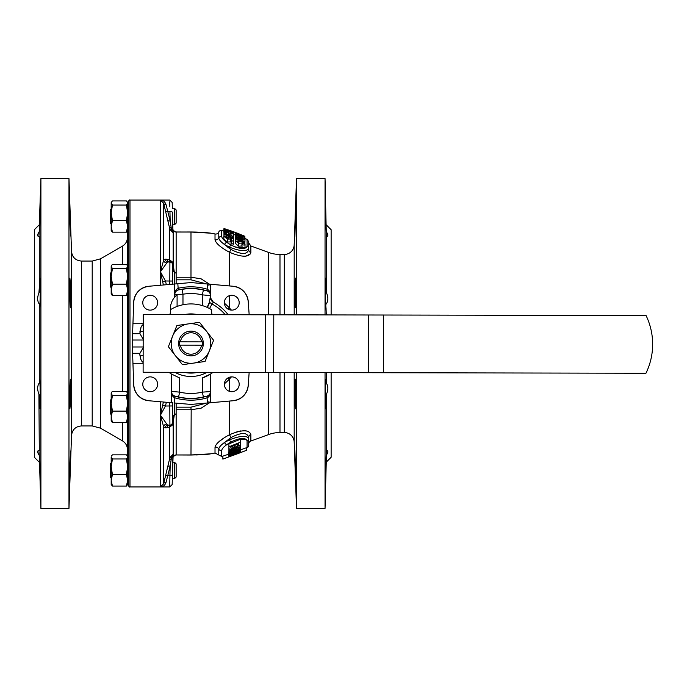 <?xml version="1.0" encoding="UTF-8"?>
<svg xmlns="http://www.w3.org/2000/svg" width="687" height="687" viewBox="0 0 687 687"><rect width="100%" height="100%" fill="white"/><g stroke="black" fill="none" stroke-linecap="round" stroke-linejoin="round"><path stroke-width="1.03" d="M221.721 236.551A2.473 2.344 180 0 0 218.775 237.934L218.775 232A2.473 2.473 0 0 1 221.721 230.54L221.721 236.551C221.918 238.123 223.618 240.072 226.822 242.391A2.473 1.357 126.1 0 0 224.512 244.529L231.081 249.493C241.326 254.731 247.2 254.783 248.694 249.647L248.694 248.333C246.839 251.794 240.424 251.399 229.441 247.148L224.512 244.529C220.896 241.901 218.981 239.703 218.775 237.934L218.775 232A3.298 3.298 0 0 1 215.014 233.984A112.118 112.118 0 0 0 211.038 233.194L209.131 232.953M228.908 446.808L240.45 442.179L240.227 444.901L234.568 448.25L230.076 449.453L228.908 448.568L228.908 443.888A107.309 107.309 0 0 0 231.021 443.063L231.021 441.93L226.822 444.609C223.61 446.936 221.91 448.886 221.721 450.449L221.721 456.46L218.775 455L218.775 449.066A3.298 3.126 0 0 0 215.014 447.194C215.821 443.699 220.596 439.568 229.329 434.819L226.384 436.468M218.775 237.934A3.298 3.126 0 0 1 215.014 239.806L215.014 233.984M172.54 414.124L172.592 412.81M172.437 284.195L172.428 271.777L174.498 271.777L174.498 284.014L177.83 283.722L178.148 288.291A56.686 56.686 0 0 1 207.44 289.261L207.517 289.296C209.767 290.91 210.84 292.971 210.737 295.47C210.806 293.572 209.587 292.035 207.07 290.867L207.44 284.006L190.986 282.572L177.83 283.722M176.147 277.239L190.986 277.239L190.986 232.043L211.038 233.194L190.986 232.043L176.147 232.043L176.147 273.426L174.498 271.777M172.48 214.413L172.566 217.444M172.583 218.14L172.643 220.407M172.677 221.807L172.729 223.61M172.918 229.484L172.428 212.42M174.498 224.786L176.147 223.138L176.147 209.947L174.498 208.298L174.498 224.786L172.763 224.786M172.428 474.58L172.763 462.214L174.498 462.214L174.498 478.702L176.147 477.053L176.147 463.862L174.498 462.214M172.712 463.862L172.557 469.779M176.147 403.132L176.147 454.957L190.986 454.957L211.038 453.806L190.986 454.957L191.175 409.761M39.296 462.214L34.35 457.267L34.35 229.733L39.296 224.786L40.911 178.62L40.911 508.38L39.296 455.481C37.124 452.046 37.124 450.406 39.296 450.552L38.91 393.977C37.132 389.555 37.261 385.862 39.296 382.908L39.296 304.092C37.261 301.155 37.132 297.462 38.91 293.023L39.983 278.183L40.241 293.023C39.966 307.209 39.648 310.902 39.296 304.092L39.588 307.862M37.751 451.101L37.648 451.651M37.768 452.424L38.086 453.317M38.927 450.526L39.983 465.365C40.439 484.507 40.31 484.507 39.588 465.365L39.296 455.481M39.296 394.819L39.983 408.817L40.241 393.977C39.966 379.782 39.648 376.098 39.296 382.908L39.588 379.138M39.983 465.365C40.439 484.507 40.31 484.507 39.588 465.365M39.417 460.084L39.494 462.609M39.794 471.239L39.88 473.575M39.975 475.851L40.241 480.204M69.645 393.977L70.297 379.138L70.297 404.48L69.902 408.817L69.645 393.977M69.645 293.023L69.902 278.183L70.297 282.529L70.297 307.862L69.645 293.023M69.902 221.635C69.439 202.493 69.576 202.493 70.297 221.635C70.804 240.776 70.675 240.776 69.902 221.635C69.439 202.493 69.576 202.493 70.297 221.635C70.804 240.776 70.675 240.776 69.902 221.635M39.494 224.546L39.588 221.635C40.31 202.493 40.439 202.493 39.983 221.635L38.91 236.474M39.588 221.635C40.31 202.493 40.439 202.493 39.983 221.635M70.289 221.42L70.203 218.818M70.143 217.135L70.108 216.242M70.1 216.01L70.005 213.528M69.791 208.65L69.748 207.929M39.966 211.356L39.88 213.468M70.435 461.226L70.469 459.826M70.546 457.001L70.598 454.854M69.902 465.365C70.675 446.224 70.804 446.224 70.297 465.365C69.576 484.507 69.439 484.507 69.902 465.365C70.675 446.224 70.804 446.224 70.297 465.365C69.576 484.507 69.439 484.507 69.902 465.365M92.204 425.94L92.204 261.06L100.448 258.853L100.448 428.147L92.204 425.94L81.409 425.94C75.561 426.481 72.264 429.658 71.517 435.489L68.975 508.38L68.975 178.62L40.911 178.62M69.748 479.045L69.782 478.358M69.885 476.211L70.091 471.239M70.108 470.844L70.194 468.345M128.151 406.979C127.868 395.283 127.73 395.283 127.739 406.979C128.031 418.675 128.168 418.675 128.151 406.979M127.834 397.91L127.748 398.735M127.971 415.223L128.065 416.047M128.022 415.867L127.988 415.395M127.67 478.702L128.168 479.157M127.954 470.458C128.246 482.154 128.246 482.154 127.954 470.458C127.636 458.761 127.636 458.761 127.954 470.458M127.713 461.612L127.67 462.214M111.466 455.962L112.436 454.846L126.417 454.846L127.567 456.262L127.67 466.782L126.417 474.588L127.67 480.333L126.417 486.07L127.67 484.472L127.67 466.782L126.417 458.976L112.436 458.976L111.182 456.907L111.182 484.472L112.436 486.07L111.182 480.333L112.436 474.588L111.182 466.782L112.436 458.976M127.67 459.749L127.653 459.277M127.928 288.265L127.67 271.777L128.134 271.777M128.151 280.021C128.168 268.325 128.031 268.325 127.739 280.021C127.73 291.717 127.868 291.717 128.151 280.021M128.065 270.953L127.971 271.777M127.954 216.542C128.246 204.846 128.246 204.846 127.954 216.542C127.636 228.239 127.636 228.239 127.954 216.542M128.168 207.86L127.67 208.298M111.182 462.875L110.195 463.862L110.195 477.053L111.182 478.04M111.182 399.396L110.195 400.384L110.195 413.574L111.182 414.562M111.182 287.604L110.195 286.616L110.195 273.426L111.182 272.438L111.182 294.036L112.436 295.633L111.182 289.897L112.436 284.152L111.182 276.346L112.436 268.54L111.182 266.47L111.182 276.346M111.182 208.96L110.195 209.947L110.195 223.138L111.182 224.125M174.962 372.32A32.976 32.976 0 0 0 206.89 372.388M197.624 314.663A29.593 29.593 0 0 0 184.46 314.629M203.077 345.175L203.077 341.877L201.583 341.868A10.717 10.717 0 0 0 180.398 341.834L178.903 341.825L178.895 345.123L180.398 345.132A10.717 10.717 0 0 0 201.574 345.166L203.077 345.175L202.528 345.175L202.528 343.526A11.542 11.542 0 0 0 202.416 341.877M190.96 355.866A12.366 12.366 0 0 1 178.62 343.474A12.366 12.366 0 0 1 191.012 331.134A12.366 12.366 0 0 1 203.352 343.526A12.366 12.366 0 0 1 190.96 355.866M236.706 454.055L222.854 459.105L222.854 456.142M228.762 454.15L222.923 456.125A117.065 117.065 0 0 1 221.721 456.46M240.45 449.908L246.315 447.769L246.315 450.406L222.923 459.088M247.732 435.077L248.694 437.353C247.157 432.217 241.283 432.269 231.081 437.507L224.512 442.471L229.441 439.852C240.381 435.601 246.805 435.206 248.694 438.667L248.694 445.339A2.473 2.473 0 0 1 247.071 447.666L246.315 447.941M215.014 447.194L215.014 453.016A112.118 112.118 0 0 1 211.038 453.806C208.702 453.763 215.795 454.184 190.986 455.017L175.949 454.957C174.146 455.069 173.115 456.134 172.849 458.126L172.866 457.568M209.269 233.03L210.402 233.091C210.359 233.219 205.774 232.154 190.986 231.983L175.949 232.043C174.146 231.931 173.115 230.866 172.849 228.874L172.849 228.908C172.334 229.578 173.296 230.6 175.735 231.974L190.986 232.043M326.256 314.912L326.042 307.853C325.578 308.781 325.312 277.256 325.741 278.175L326.256 292.267L326.6 236.491C328.369 236.388 328.249 234.756 326.256 231.596L325.045 178.62L296.509 178.62L296.509 314.852M326.256 304.032C328.369 300.846 328.369 296.921 326.256 292.267M295.187 307.853C294.5 308.781 294.989 277.265 295.582 278.175C296.157 277.256 295.796 308.789 295.187 307.853M326.256 236.474L325.544 206.813L326.256 231.596M294.886 236.491L295.839 206.813L294.886 236.491M331.134 372.629L331.134 457.267L326.256 462.145L326.256 455.387C328.249 452.235 328.369 450.603 326.591 450.492L326.256 394.707C328.369 390.07 328.369 386.154 326.256 382.942L326.256 372.62M326.256 455.387L325.544 480.17L326.256 450.517M295.839 480.17L294.886 450.492L295.839 480.17M326.256 394.707L325.741 408.791C325.312 409.71 325.578 378.185 326.033 379.112L326.256 382.942M295.582 408.791C294.989 409.727 294.491 378.211 295.187 379.112C295.796 378.185 296.157 409.718 295.582 408.791M231.777 376.871A7.42 7.42 0 0 0 224.357 384.291A7.42 7.42 0 0 0 231.777 391.71A7.42 7.42 0 0 0 239.196 384.291A7.42 7.42 0 0 0 231.777 376.871M150.195 376.871A7.42 7.42 0 0 0 142.776 384.291A7.42 7.42 0 0 0 150.195 391.71A7.42 7.42 0 0 0 157.615 384.291A7.42 7.42 0 0 0 150.195 376.871M231.777 295.29A7.42 7.42 0 0 0 224.357 302.709A7.42 7.42 0 0 0 231.777 310.129A7.42 7.42 0 0 0 239.196 302.709A7.42 7.42 0 0 0 231.777 295.29M150.195 295.29A7.42 7.42 0 0 0 142.776 302.709A7.42 7.42 0 0 0 150.195 310.129A7.42 7.42 0 0 0 157.615 302.709A7.42 7.42 0 0 0 150.195 295.29M331.134 314.921L331.134 229.733L326.256 224.855M326.256 462.145L325.045 508.38L325.045 372.62M325.045 314.912L325.045 178.62M296.509 372.56L296.509 508.38L325.045 508.38M206.967 290.833A55.037 55.037 0 0 0 178.526 289.897L182.184 289.33A54.883 54.883 0 0 1 203.412 290.043L202.296 294.86A49.936 49.936 0 0 0 182.974 294.208L174.532 294.577C174.421 292.035 175.52 289.974 177.83 288.377L178.276 289.957C175.709 291.108 174.464 292.653 174.532 294.577L174.532 284.006M175.005 396.167A55.037 55.037 0 0 0 206.967 396.167L203.412 396.957L202.296 392.14L210.737 391.53C210.849 394.029 209.775 396.09 207.517 397.704L207.44 397.739A56.686 56.686 0 0 1 174.532 397.739L174.455 397.704C172.205 396.09 171.132 394.029 171.235 391.53C171.166 393.428 172.385 394.965 174.902 396.133L174.532 402.994L190.986 404.428L209.063 402.848L208.917 401.234M165.421 483.949L165.996 482.523C164.82 485.52 162.956 486.989 160.423 486.946L163.609 483.811L169.388 459.783L170.634 456.778L173.184 454.236L172.411 474.545A2.473 1.048 -178.6 0 1 169.938 475.524L169.706 486.946L160.423 486.946L162.493 486.542M231.081 437.507A3.298 0.55 62.1 0 0 229.329 434.819C241.712 429.598 248.892 429.478 250.867 434.459A3.298 3.074 180 0 0 248.694 437.353L248.694 444.12A3.298 3.298 0 0 1 250.867 441.02L268.711 434.528A32.976 32.976 0 0 1 279.987 432.535L284.306 432.535A9.893 9.893 0 0 1 294.191 442.084L296.509 508.38M284.306 314.826L284.306 254.465A9.893 9.893 0 0 0 294.191 244.915L296.509 178.62M284.306 254.465L279.987 254.465A32.976 32.976 0 0 1 268.711 252.472L250.867 245.98L250.867 252.541C248.952 257.522 241.772 257.402 229.329 252.181C220.613 247.449 215.847 243.327 215.014 239.806M172.875 457.774L172.763 462.214M172.557 469.856L172.489 472.501M172.463 473.283L172.437 474.228M174.498 478.702L172.325 478.702L172.179 484.541L172.411 474.545M172.858 271.777L172.858 264.315L172.377 264.323L172.849 264.315L172.471 263.035L173.184 263.593L173.184 232.764L170.634 230.222L169.388 227.217L163.609 203.189L160.423 200.054L129.98 200.054C129.611 199.634 129.062 200.175 128.332 201.66L128.332 485.34C129.062 486.825 129.611 487.366 129.98 486.946L129.98 200.054M173.184 454.519L172.72 455.009A2.473 1.932 67.8 0 1 173.184 454.236L173.184 424.411L169.388 427.366L165 427.881L163.609 426.67L160.423 415.223L160.423 486.946L129.98 486.946M206.547 283.929L190.986 279.824L190.986 277.239L201.111 278.819L209.492 284.186M224.374 303.19A52.341 52.341 0 0 1 229.329 307.879L229.329 295.702M229.329 285.921L229.329 252.181A3.298 0.55 -62.1 0 0 231.081 249.493M228.015 309.107L229.329 307.879L231.442 310.12M247.045 431.075L245.628 430.826M240.57 430.947L236.869 431.754M245.628 256.174L250.429 253.932M236.517 439.457L246.358 439.405M223.962 233.511L223.842 229.037L233.649 232.644L233.649 232.129L223.962 228.445L233.649 232.129M226.822 242.391L231.021 245.07C240.192 249.329 245.542 249.699 247.071 246.169L246.298 247.646M231.193 241.678L231.021 241.601A111.672 110.461 -90 0 0 230.463 241.352M230.463 239.007L230.463 241.85L227.38 242.047L223.842 239.256L223.842 236.148L226.736 235.881L227.028 236.981L225.8 236.903L227.165 237.874L228.496 237.96L227.895 237.307L228.196 236.577L233.528 238.921L233.528 241.377L231.193 240.45L231.193 238.844L230.025 238.32L230.463 239.007L227.38 239.093L223.842 236.148M237.934 241.884L237.934 241.266L237.436 241.369L238.793 242.159L240.416 241.463L242.253 241.918L245.019 244.323L245.019 247.183C245.053 248.067 244.074 248.17 242.064 247.5L241.893 243.37L243.095 243.481L242.167 242.958L238.621 243.335L235.383 240.544L235.383 235.607C235.753 235.1 237.358 235.392 240.201 236.491L244.563 238.561L245.019 239.239L242.133 239.153L241.652 238.252L242.614 238.312L237.796 236.534L240.922 237.668L240.922 238.733L237.084 237.281L235.383 235.607M241.893 245.929L238.621 246.229L235.383 243.387L235.383 240.544C235.401 239.669 236.543 239.66 238.818 240.502L238.999 241.584L237.934 241.266M245.019 239.239L244.898 242.279M233.528 241.377L233.528 244.263L231.193 243.335L231.193 240.45M245.774 247.981L235.091 247.028M235.504 235.126L233.649 234.456M228.814 234.301L228.814 232.919C225.868 231.871 224.211 230.995 223.842 230.291L228.78 231.476L233.649 233.941L233.348 236.86M228.745 234.997L228.745 234.276L231.038 235.143L233.649 237.015L233.528 240.519M240.45 449.178L228.908 453.514L228.908 452.931L236.345 448.834L228.908 451.677L228.908 450.998L240.45 446.559L240.45 447.289L232.902 451.462L240.45 448.611L240.45 450.38L232.352 454.038L228.762 454.734L228.762 452.02L229.587 451.204M226.753 444.661L226.822 444.609A2.473 1.357 53.9 0 1 224.512 442.471C220.888 445.107 218.973 447.306 218.775 449.066A2.473 2.344 0 0 0 221.721 450.449M248.694 438.667A2.473 2.31 180 0 1 247.071 440.831C245.517 437.301 240.167 437.671 231.021 441.93A2.473 0.644 60.7 0 1 229.441 439.852M231.021 443.063L240.45 439.259L240.45 442.179M223.739 438.126L218.492 442.093M230.978 249.433L227.68 247.122M248.694 249.647A3.298 3.074 180 0 0 250.867 252.541M231.442 376.88L229.329 379.121A52.341 52.341 0 0 1 224.374 383.81M229.329 434.819L229.329 401.079M229.329 391.298L229.329 379.121L228.015 377.893M174.258 415.223L173.072 423.269L172.471 423.965L172.858 415.223M209.492 402.814L201.128 408.181L190.986 409.761L176.147 409.761M196.946 454.854L191.08 454.957M207.027 396.098A4.946 4.938 126.5 0 0 210.531 391.375L210.531 374.054A36.274 36.274 0 0 1 202.296 377.97L210.772 373.9A36.274 36.274 0 0 0 212.91 372.397M168.95 372.311A36.274 36.274 0 0 0 171.2 373.9L179.676 377.97L179.676 392.14A49.936 49.936 0 0 0 202.296 392.14L202.296 377.97M170.436 313.607A36.274 36.274 0 0 0 170.376 313.65A36.274 36.274 0 0 0 169.062 314.603M133.699 302.134A16.505 16.505 0 0 1 148.753 286.264C139.805 287.827 134.789 293.117 133.699 302.134L132.256 343.5L132.943 363.286L143.128 363.286M148.753 286.264L174.498 284.014L174.498 297.359L177.091 294.792A18.137 18.137 0 0 0 174.738 297.076L174.738 294.74A4.946 4.938 -51.5 0 1 178.568 289.923M208.917 285.766L209.063 284.152L207.44 284.006L233.219 286.264A16.505 16.505 0 0 1 248.247 301.559L249.166 314.758M249.149 372.466L248.247 385.441A16.505 16.505 0 0 1 233.219 400.736L207.44 402.994L206.967 396.167M172.909 402.848L148.753 400.736A16.505 16.505 0 0 1 133.699 384.866C134.789 393.883 139.805 399.173 148.753 400.736M248.247 301.559C246.925 292.834 241.918 287.733 233.219 286.264M233.219 400.736C241.918 399.267 246.925 394.166 248.247 385.441M133.699 384.866L132.943 363.286M132.651 354.956L132.711 356.656M207.088 307.355L209.432 302.332L210.196 297.411L213.365 302.177L212 303.998A44.741 44.741 0 0 1 225.233 314.715M213.365 302.177A46.991 46.991 0 0 1 228.136 314.715M213.022 314.689A36.274 36.274 0 0 0 211.656 313.693M210.772 373.9L210.772 402.702M171.2 373.9L171.2 402.702M174.945 396.098A4.946 4.938 53.5 0 1 171.441 391.375L179.676 392.14L178.56 396.957L174.945 396.098L174.455 397.704M177.091 306.445L177.091 294.792M203.412 290.043L207.027 290.902A4.946 4.938 -126.5 0 1 210.531 295.625L202.296 294.86L202.296 305.578M173.072 263.731L174.258 271.777M167.783 220.458A2.473 1.022 166.6 0 0 170.17 220.87L171.544 229.862L172.72 231.991A2.473 1.932 112.2 0 0 173.184 232.764L172.849 230.66M139.822 332.165A52.41 52.41 0 0 1 140.088 331.014L140.998 327.381L139.933 333.693L143.652 340.013M140.088 331.014L143.197 331.778M169.783 284.427L169.912 261.884A2.473 2.473 -90 0 1 172.377 264.323L172.257 284.203M172.875 229.613L172.849 228.908M172.849 228.874L172.411 212.455C172.102 199.342 172.102 199.342 172.411 212.455L172.403 212.051M172.317 208.522L172.179 202.459L172.325 208.298L174.498 208.298M172.849 458.066L172.849 456.254A2.473 1.048 -178.7 0 1 171.544 457.138L170.17 466.129L165.996 482.523A2.473 1.898 -166.8 0 0 163.609 483.811L163.609 426.67A3.298 3.083 154.5 0 1 166.795 424.059L168.186 425.116L169.912 425.116L169.783 402.573M172.652 411.101C172.411 420.564 172.197 411.814 172.428 402.857M172.257 402.797L172.377 422.677A2.473 2.473 90 0 1 169.912 425.116L171.57 424.806L173.184 423.407L173.184 424.411A3.298 0.489 38.8 0 0 172.669 424.214M166.383 402.281L165.43 406.017L160.423 415.223L163.386 402.015M163.386 284.985L160.423 271.777L163.609 260.33L165 259.119L169.388 259.634L173.184 262.589A3.298 0.489 141.2 0 1 172.669 262.786L168.186 261.884L166.795 262.941L160.423 271.777L165.43 280.983L166.383 284.719M160.423 401.758L160.423 415.223L166.795 424.059M170.178 425.116L167.465 425.116M160.423 285.242L160.423 200.054C162.956 200.011 164.82 201.48 165.996 204.477L170.17 220.87L169.938 211.476C169.629 196.491 169.629 196.491 169.938 211.476L167.894 211.476A2.473 1.022 166.2 0 1 165.498 211.064M169.741 201.815L169.758 202.854M169.766 203.077L169.844 206.83M166.795 262.941A3.298 3.083 -154.5 0 1 163.609 260.33L163.609 203.189A2.473 1.898 166.8 0 0 165.996 204.477L165.43 203.06M162.991 200.681L162.501 200.458M162.149 200.329L160.621 200.054M165.498 475.936A2.473 1.022 -166.2 0 1 167.894 475.524L169.938 475.524L170.17 466.129A2.473 1.022 -166.6 0 0 167.783 466.542M210.772 297.832L210.772 284.298M143.652 346.987L139.933 353.307L139.822 354.835L140.938 359.713L140.088 355.986L143.145 355.231M207.027 290.902L207.517 289.296M178.148 288.291L178.276 289.957M182.184 289.33L182.974 294.208L182.974 304.745M140.998 359.619A4.946 4.938 -143.9 0 0 143.136 362.324M140.938 359.713L143.136 362.624M140.998 327.381A4.946 4.938 143.9 0 1 143.205 324.633M143.205 324.333L140.938 327.287M207.517 397.704L207.07 396.133C209.587 394.956 210.806 393.428 210.737 391.53L210.737 402.702M210.196 297.411L213.056 302.014A46.991 46.991 0 0 1 213.142 302.057A4.946 4.946 -61.9 0 1 210.531 297.694L210.737 284.298M207.414 307.501L209.715 302.46L212 303.998L209.569 308.566M132.943 323.714L143.214 323.714M172.471 263.035A2.473 2.473 -90 0 0 171.57 262.194A3.298 2.885 -62.1 0 1 170.282 260.433M173.184 263.593L172.669 262.786M172.471 423.965A2.473 2.473 90 0 1 171.57 424.806A3.298 2.885 62.1 0 0 170.282 426.567M171.054 459.397A2.473 0.885 -166.7 0 0 169.388 459.783L169.388 427.366A3.298 3.22 69.2 0 1 171.295 424.927M166.915 427.855A3.298 3.229 90 0 1 170.101 425.116M165 427.881A3.298 3.229 90 0 1 168.186 425.116M165 259.119A3.298 3.229 -90 0 0 168.186 261.884M166.915 259.145A3.298 3.229 -90 0 0 170.101 261.884M171.054 227.603A2.473 0.885 166.7 0 1 169.388 227.217L169.388 259.634A3.298 3.22 -69.2 0 0 171.295 262.073M172.222 281.035L165.43 280.983L162.931 281.799M172.222 405.965L165.43 406.017L162.931 405.201M176.147 407.176L190.986 407.176L206.547 403.071M174.498 297.359A18.137 18.137 0 0 0 170.376 308.875L170.376 313.65M172.72 455.009L171.544 457.138L170.634 456.778M172.849 230.746A2.473 1.048 178.7 0 0 171.544 229.862L170.634 230.222M172.72 231.991L173.184 232.481M172.806 263.353L173.974 271.777M173.974 415.223L172.806 423.647M173.141 265.036A2.473 1.649 -0.1 0 1 172.858 264.315M173.141 421.964A2.473 1.649 0.1 0 0 172.858 422.685M174.61 231.699L175.735 231.974A9.893 1.941 92.2 0 1 175.949 232.043M247.071 239.334L248.694 241.661L248.694 248.333A2.473 2.31 0 0 0 247.071 246.169L247.071 239.334L244.898 238.544M240.45 441.123L240.45 446.559M228.908 448.568L228.908 450.998M240.45 447.289L240.45 448.611M228.908 451.677L228.908 452.931M235.186 451.153L235.186 451.977L237.53 450.715L240.45 450.38L240.45 451.788L228.762 456.074L234.628 453.42L240.45 451.788M232.258 452.252L235.186 451.977M237.53 450.277L237.53 450.715M229.587 453.257L229.587 453.909L232.258 452.656M228.762 456.074L228.762 454.734L229.587 453.909M239.282 451.35L239.282 451.874M236.637 454.098L246.315 450.406M239.042 233.778L236.672 232.919L239.042 233.778M232.799 231.631L229.252 230.248M235.907 232.661L232.799 231.51M235.504 232.515L244.898 236.285L235.504 232.515M244.898 236.388L239.711 235.083L244.898 237.376L235.504 233.906L240.665 235.1L235.504 232.953L244.898 236.285M244.898 238.904L244.898 237.376M235.504 234.087L238.277 235.117L235.504 234.533L235.504 233.906M235.504 235.375L235.504 234.533M240.922 240.046L240.922 238.733M242.133 240.502L242.133 239.153M241.652 240.321L241.652 238.252M239.196 239.377L244.898 241.566L244.898 242.502L239.823 240.536L235.383 237.762C235.512 237.144 236.672 237.255 238.861 238.088L239.239 239.042L237.796 238.647L239.196 239.377M244.898 243.773L244.898 242.502M238.999 242.125L238.999 241.584M242.064 247.5L241.893 243.069M245.019 244.323C245.053 245.182 244.065 245.268 242.064 244.598M242.502 243.559L242.502 243.061M242.167 243.464L242.167 242.958M238.621 246.229L238.621 243.335M230.995 235.126L230.995 233.683L233.649 233.941L233.649 232.644L228.814 231.373L223.842 229.037M230.995 233.683L228.814 232.919M223.962 231.339L226.779 232.395L226.779 233.065L223.962 232.008L223.962 231.339M226.779 234.25L226.779 233.065M233.649 237.779L223.962 234.061L223.962 232.008M223.962 235.718L223.962 234.061M223.962 233.176L230.076 235.495L228.745 234.276M227.38 242.047L227.38 239.093M227.028 237.814L227.028 236.981M228.342 238.14L228.342 237.676M227.895 238.114L227.895 237.307M228.685 232.292L225.8 231.012L228.685 232.292M228.685 230.944L231.682 231.914L228.685 230.944M230.643 230.875L227.886 229.784L230.643 230.875M231.82 455.095L238.526 452.493L231.82 454.794M237.358 451.78L238.672 451.041L237.358 451.256L236.01 452.029L237.358 451.78L237.358 451.256M232.446 453.626L234.233 452.69L232.472 453.042L230.54 454.064L232.446 453.626L232.446 453.059M238.415 445.202L238.526 443.905L230.832 446.962L230.944 448.207L234.671 447.443L238.415 445.202L238.415 443.948M230.832 446.962L230.832 447.684M230.944 446.919L230.944 448.207M234.671 445.434L234.671 447.443M238.526 443.905L238.526 444.36L238.526 443.905M202.407 345.175A11.542 11.542 0 0 0 202.528 343.526L202.528 341.877M179.565 341.825A11.542 11.542 0 0 0 179.444 343.474L179.444 341.825M178.895 345.123L179.444 345.123L179.444 343.474A11.542 11.542 0 0 0 179.556 345.123M201.574 345.166L180.398 345.132M201.583 341.868L180.398 341.834M209.337 350.885A19.786 19.786 0 0 0 188.204 323.912A19.786 19.786 0 0 0 175.408 355.703A19.786 19.786 0 0 0 209.337 350.885L213.605 340.288L199.513 322.306L176.894 325.518L168.367 346.712L182.459 364.694L205.078 361.482L209.337 350.885M184.348 372.337A29.593 29.593 0 0 0 197.513 372.371M645.943 373.247L143.111 372.26L143.231 314.552L646.063 315.539A65.952 65.952 0 0 1 645.943 373.247M211.656 314.689L211.665 309.76A39.571 39.571 0 0 0 170.445 309.682L170.436 314.603M111.182 403.303L111.182 416.854L112.436 411.109L111.182 403.303L112.436 395.497L111.182 393.428L111.466 392.483L111.182 392.964L111.182 403.183M111.182 226.418L111.182 230.557L112.436 232.154L111.182 226.418L112.436 220.673L111.182 212.867L111.182 226.418M111.182 202.991L111.182 212.867L112.436 205.061L111.182 202.528L112.436 200.93L126.417 200.93L127.396 202.047L127.67 202.991L126.417 205.061L127.67 212.867L126.417 220.673L127.67 226.418L126.417 232.154L127.576 230.652L127.396 202.047M111.466 265.526L112.436 264.409L126.417 264.409L127.396 265.526L127.67 266.47L126.417 268.54L127.67 276.346L126.417 284.152L127.67 289.897L126.417 295.633L127.67 294.036L127.67 266.47M111.182 416.854L111.182 420.994L112.436 422.591L111.182 416.854M111.466 392.483L112.436 391.367L126.417 391.367L127.67 393.428L126.417 395.497L127.67 403.303L126.417 411.109L127.67 416.854L126.417 422.591L127.396 421.475L127.576 456.348M112.436 220.673L126.417 220.673M112.436 232.154L126.417 232.154M112.436 205.061L126.417 205.061M112.436 295.633L126.417 295.633M112.436 284.152L126.417 284.152M112.436 268.54L126.417 268.54M112.436 422.591L126.417 422.591M112.436 411.109L126.417 411.109M112.436 395.497L126.417 395.497M112.436 486.07L126.417 486.07M112.436 474.588L126.417 474.588M127.602 457.379L126.417 458.976M127.602 229.621L127.67 227.199M127.396 392.483L127.396 421.475M127.67 224.786L127.67 226.847M127.748 288.265L127.834 289.09M127.67 402.857L127.67 403.303M38.086 233.683L37.751 234.628M37.648 235.349L37.759 235.907M39.296 292.181L39.296 236.448C37.124 236.603 37.124 234.954 39.296 231.519L39.296 224.786M174.498 402.986L174.498 415.223L176.147 413.574M176.147 273.426L176.147 283.868M71.517 435.489L71.517 251.511L68.975 178.62M127.387 392.466L127.387 294.534M127.67 266.006L127.387 237.848C127.181 241.472 125.532 244.237 122.441 246.152L122.441 264.409M122.441 391.367L122.441 295.633M100.448 428.147L122.441 440.848L122.441 422.591M81.409 425.94L81.409 261.06C75.561 260.519 72.264 257.342 71.517 251.511M229.776 455.97L229.776 456.434M203.412 396.957A54.883 54.883 0 0 1 178.56 396.957M294.191 442.084L294.191 372.56M284.306 432.535L284.306 372.534M279.987 314.818L279.987 254.465M279.987 432.535L279.987 372.526M268.711 434.528L268.711 372.509M294.191 314.852L294.191 244.915M268.711 314.801L268.711 252.472M250.867 434.459L250.867 441.02M229.441 247.148A2.473 0.644 119.3 0 1 231.021 245.07L231.021 241.601M247.071 447.666L247.071 440.831M132.376 340.013L143.179 340.013M132.376 346.987L143.162 346.987M171.235 402.702L171.441 374.054M140.088 355.986A52.41 52.41 0 0 1 139.822 354.835M132.591 333.693L139.933 333.693M132.591 353.307L139.933 353.307M190.986 279.824L176.147 279.824M172.411 212.455A2.473 1.048 178.6 0 0 169.938 211.476M190.986 407.176L190.986 409.761M192.051 455.009L190.986 454.957M239.823 241.549L239.823 240.536M383.449 372.732L383.569 315.024M368.61 372.706L368.73 314.998M273.658 372.517L273.778 314.809M265.414 372.5L265.534 314.792M218.775 455L215.014 453.016M68.975 508.38L40.911 508.38M127.67 460.153L127.705 461.389M128.177 479.526L128.332 485.34M223.842 231.141A117.065 117.065 0 0 0 221.721 230.54M250.867 245.98L248.694 242.88M172.179 202.459L169.706 200.054L160.423 200.054M169.706 486.946L172.179 484.541M209.123 232.953L206.083 232.653M205.379 232.592L203.172 232.421M202.863 232.404L200.415 232.249M196.25 232.069L191.132 231.983M173.064 229.973L173.45 230.712M196.37 454.931L200.269 454.76M205.937 454.356L209.269 453.97M172.849 458.092C172.334 457.422 173.296 456.4 175.735 455.026M234.731 232.215L230.669 230.738M92.204 261.06L81.409 261.06M111.182 202.528L111.466 202.047M100.448 258.853L122.441 246.152M127.387 449.152C127.181 445.528 125.532 442.763 122.441 440.848M127.387 237.848L127.396 231.038M127.67 415.223L128.134 415.223M128.177 207.474L128.332 201.66M172.428 415.223L174.498 415.223"/></g></svg>
